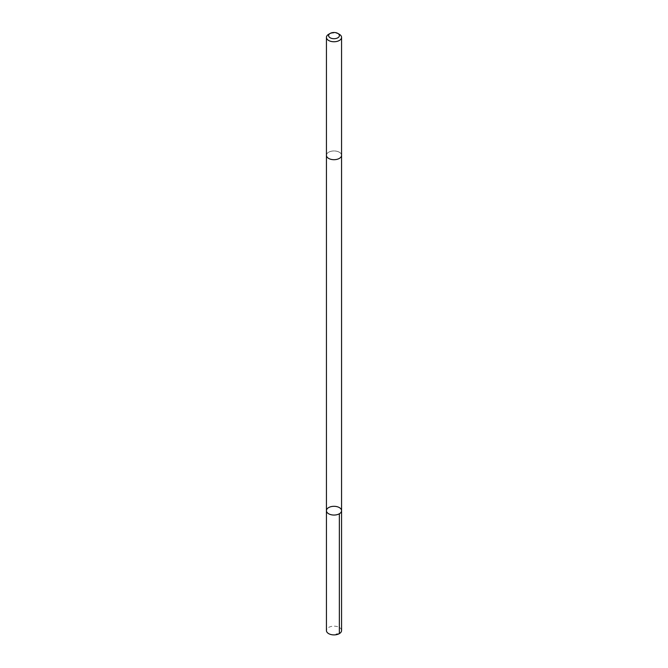 <?xml version="1.0" encoding="UTF-8"?>
<svg xmlns="http://www.w3.org/2000/svg" width="668" height="668" viewBox="0 0 668 668"><rect width="100%" height="100%" fill="white"/><g stroke="black" fill="none" stroke-linecap="round" stroke-linejoin="round"><path stroke-width="0.5" stroke-dasharray="3.34 2.5" d="M341.565 630.534A7.565 4.367 0 0 0 339.561 627.569A7.565 4.367 0 0 0 331.244 626.459A7.565 4.367 0 0 0 326.435 630.534M339.561 152.362A7.565 4.367 0 0 0 331.244 151.26A7.565 4.367 0 0 0 326.435 155.327A7.565 4.367 0 0 0 328.439 158.291A7.565 4.367 0 0 0 336.755 159.393A7.565 4.367 0 0 0 341.565 155.327A7.565 4.367 0 0 0 339.561 152.362M326.435 510.686A7.565 4.367 180 0 1 331.244 506.611A7.565 4.367 180 0 1 339.561 507.722A7.565 4.367 180 0 1 341.565 510.686M341.565 155.452L341.565 155.327A7.565 4.367 0 0 0 334 150.96A7.565 4.367 0 0 0 326.435 155.327L326.435 155.452M339.352 34.293A7.565 4.367 0 0 0 328.648 34.293M339.352 633.623L334 634.241"/><path stroke-width="1" d="M339.561 507.722A7.565 4.367 180 0 1 341.565 510.686A7.565 4.367 180 0 1 334 515.053A7.565 4.367 180 0 1 326.435 510.686A7.565 4.367 180 0 1 331.244 506.611A7.565 4.367 180 0 1 339.561 507.722M326.435 630.534A7.565 4.367 0 0 0 328.439 633.498A7.565 4.367 0 0 0 336.755 634.6A7.565 4.367 0 0 0 341.565 630.534L341.565 510.686A7.565 4.367 180 0 1 334 515.053A7.565 4.367 180 0 1 326.435 510.686L326.435 630.534M330.192 33.4L328.648 34.293A7.565 4.367 0 0 0 326.435 37.383L326.435 155.327A7.565 4.367 0 0 0 328.439 158.291A7.565 4.367 0 0 0 336.755 159.393A7.565 4.367 0 0 0 341.565 155.327L341.565 37.383A7.565 4.367 0 0 0 339.352 34.293L337.808 33.4A5.386 3.106 0 0 0 330.192 33.4A5.386 3.106 0 0 0 330.042 37.709A5.386 3.106 0 0 0 337.732 37.842A5.386 3.106 0 0 0 337.808 33.4M326.435 37.383A7.565 4.367 0 0 0 328.439 40.347A7.565 4.367 0 0 0 336.755 41.449A7.565 4.367 0 0 0 341.565 37.383M339.352 513.775L339.352 633.623M326.435 155.452L326.435 510.686M341.565 155.452L341.565 510.686"/></g></svg>
